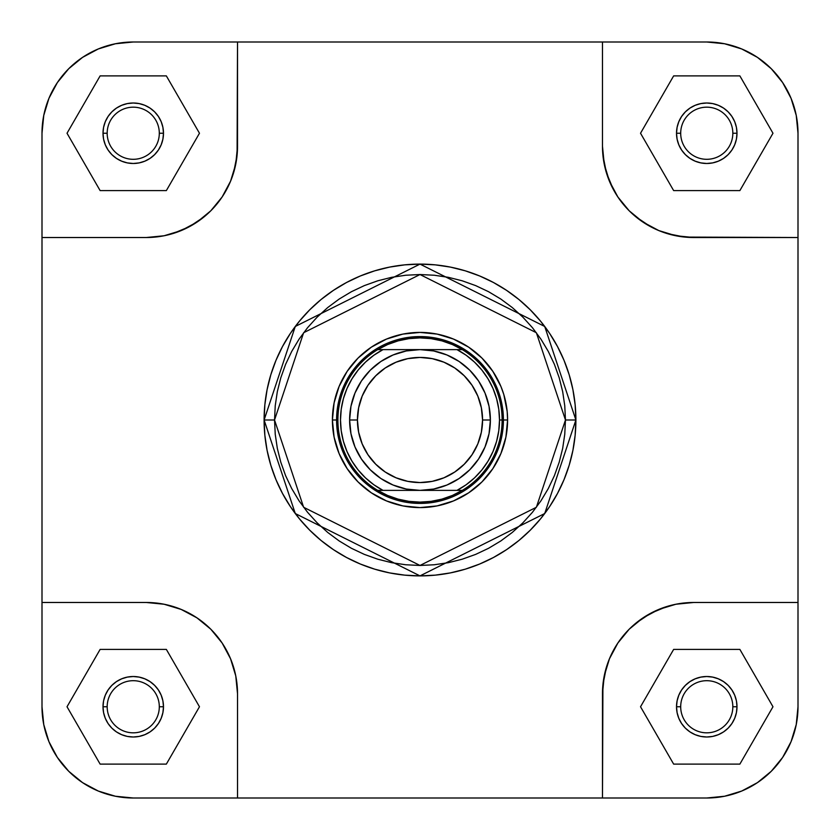 <?xml version="1.0" encoding="UTF-8"?>
<svg xmlns="http://www.w3.org/2000/svg" width="840" height="840" viewBox="0 0 840 840"><rect width="100%" height="100%" fill="white"/><g stroke="black" fill="none" stroke-linecap="round" stroke-linejoin="round"><path stroke-width="1.26" d="M787.227 90.227L782.628 82.551L791.06 98.322L794.073 106.754L796.247 115.437L798 133.234L798 706.755L796.247 724.563L791.06 741.678L782.628 757.449L771.351 771.194M90.227 52.773L82.551 57.372L98.322 48.941L106.754 45.927L115.437 43.754L133.234 42L706.755 42L724.563 43.754L741.678 48.941L757.449 57.372L771.194 68.649M52.773 749.774L57.372 757.449L48.941 741.678L45.927 733.247L43.754 724.563L42 706.766L42 133.245L43.754 115.437L48.941 98.322L57.372 82.551L68.649 68.806M749.774 787.227L757.449 782.628L741.678 791.06L733.247 794.073L724.563 796.247L706.766 798L133.245 798L115.437 796.247L98.322 791.06L82.551 782.628L68.806 771.351M507.591 420L503.423 420L507.591 420L507.171 411.411L503.822 394.569L500.923 386.484L492.828 371.332L481.94 358.06L468.668 347.172L453.516 339.077L437.084 334.089L420 332.409L402.917 334.089L386.484 339.077L371.332 347.172L358.06 358.06L347.172 371.332L339.077 386.484L334.089 402.917L332.409 420A87.591 87.591 0 0 1 420 332.409A87.591 87.591 0 0 1 507.591 420A87.591 87.591 0 0 1 420 507.591A87.591 87.591 0 0 1 332.409 420L334.089 437.084L339.077 453.516L347.172 468.668L358.06 481.94L371.332 492.828L386.484 500.923L402.917 505.911L420 507.591L437.084 505.911L453.516 500.923L468.668 492.828L481.94 481.94L492.828 468.668L500.923 453.516L505.911 437.084L507.591 420M336.578 420L332.409 420L336.578 420A83.422 83.422 0 0 1 420 336.578A83.422 83.422 0 0 1 503.423 420A83.422 83.422 0 0 0 420 336.578A83.422 83.422 0 0 0 336.578 420L337.88 420A82.12 82.12 0 0 1 462.294 349.619A82.12 82.12 0 0 1 502.12 420L499.506 420A79.506 79.506 0 0 1 456.981 490.382L462.294 490.382A82.12 82.12 0 0 0 502.12 420A82.12 82.12 0 0 1 377.706 490.382A82.12 82.12 0 0 1 337.88 420L336.578 420A83.422 83.422 0 0 0 420 503.423A83.422 83.422 0 0 0 503.423 420A83.422 83.422 0 0 1 420 503.423A83.422 83.422 0 0 1 336.578 420M159.306 706.755A26.072 26.072 0 0 0 133.245 680.694A26.072 26.072 0 0 0 107.174 706.755L103.005 706.755A30.24 30.24 0 0 1 133.245 676.515A30.24 30.24 0 0 1 163.485 706.755L159.306 706.755A26.072 26.072 0 0 1 133.245 732.827A26.072 26.072 0 0 1 107.174 706.755A26.072 26.072 0 0 1 133.245 680.694A26.072 26.072 0 0 1 159.306 706.755L163.485 706.755L162.897 712.656L161.175 718.326L158.382 723.555L154.623 728.144L150.045 731.903L144.816 734.696L139.146 736.418L133.245 736.995L127.344 736.418L121.674 734.696L116.445 731.903L111.857 728.144L108.098 723.555L105.305 718.326L103.583 712.656L103.005 706.755L103.583 700.854L105.305 695.184L108.098 689.955L111.857 685.377L116.445 681.618L121.674 678.825L127.344 677.103L133.245 676.515L139.146 677.103L144.816 678.825L150.045 681.618L154.623 685.377L158.382 689.955L161.175 695.184L162.897 700.854L163.485 706.755A30.24 30.24 0 0 1 133.245 736.995A30.24 30.24 0 0 1 103.005 706.755L107.174 706.755A26.072 26.072 0 0 0 133.245 732.827A26.072 26.072 0 0 0 159.306 706.755M732.827 706.755A26.072 26.072 0 0 0 706.755 680.694A26.072 26.072 0 0 0 680.694 706.755L676.515 706.755A30.24 30.24 0 0 1 706.755 676.515A30.24 30.24 0 0 1 736.995 706.755L732.827 706.755A26.072 26.072 0 0 1 706.755 732.827A26.072 26.072 0 0 1 680.694 706.755A26.072 26.072 0 0 1 706.755 680.694A26.072 26.072 0 0 1 732.827 706.755L736.995 706.755L736.418 712.656L734.696 718.326L731.903 723.555L728.144 728.144L723.555 731.903L718.326 734.696L712.656 736.418L706.755 736.995L700.854 736.418L695.184 734.696L689.955 731.903L685.377 728.144L681.618 723.555L678.825 718.326L677.103 712.656L676.515 706.755L677.103 700.854L678.825 695.184L681.618 689.955L685.377 685.377L689.955 681.618L695.184 678.825L700.854 677.103L706.755 676.515L712.656 677.103L718.326 678.825L723.555 681.618L728.144 685.377L731.903 689.955L734.696 695.184L736.418 700.854L736.995 706.755A30.24 30.24 0 0 1 706.755 736.995A30.24 30.24 0 0 1 676.515 706.755L680.694 706.755A26.072 26.072 0 0 0 706.755 732.827A26.072 26.072 0 0 0 732.827 706.755M159.306 133.245A26.072 26.072 0 0 0 133.245 107.174A26.072 26.072 0 0 0 107.174 133.245L103.005 133.245A30.24 30.24 0 0 1 133.245 103.005A30.24 30.24 0 0 1 163.485 133.245L159.306 133.245A26.072 26.072 0 0 1 133.245 159.306A26.072 26.072 0 0 1 107.174 133.245A26.072 26.072 0 0 1 133.245 107.174A26.072 26.072 0 0 1 159.306 133.245L163.485 133.245L162.897 139.146L161.175 144.816L158.382 150.045L154.623 154.623L150.045 158.382L144.816 161.175L139.146 162.897L133.245 163.485L127.344 162.897L121.674 161.175L116.445 158.382L111.857 154.623L108.098 150.045L105.305 144.816L103.583 139.146L103.005 133.245L103.583 127.344L105.305 121.674L108.098 116.445L111.857 111.857L116.445 108.098L121.674 105.305L127.344 103.583L133.245 103.005L139.146 103.583L144.816 105.305L150.045 108.098L154.623 111.857L158.382 116.445L161.175 121.674L162.897 127.344L163.485 133.245A30.24 30.24 0 0 1 133.245 163.485A30.24 30.24 0 0 1 103.005 133.245L107.174 133.245A26.072 26.072 0 0 0 133.245 159.306A26.072 26.072 0 0 0 159.306 133.245M732.827 133.245A26.072 26.072 0 0 0 706.755 107.174A26.072 26.072 0 0 0 680.694 133.245L676.515 133.245A30.24 30.24 0 0 1 706.755 103.005A30.24 30.24 0 0 1 736.995 133.245L732.827 133.245A26.072 26.072 0 0 1 706.755 159.306A26.072 26.072 0 0 1 680.694 133.245A26.072 26.072 0 0 1 706.755 107.174A26.072 26.072 0 0 1 732.827 133.245L736.995 133.245L736.418 139.146L734.696 144.816L731.903 150.045L728.144 154.623L723.555 158.382L718.326 161.175L712.656 162.897L706.755 163.485L700.854 162.897L695.184 161.175L689.955 158.382L685.377 154.623L681.618 150.045L678.825 144.816L677.103 139.146L676.515 133.245L677.103 127.344L678.825 121.674L681.618 116.445L685.377 111.857L689.955 108.098L695.184 105.305L700.854 103.583L706.755 103.005L712.656 103.583L718.326 105.305L723.555 108.098L728.144 111.857L731.903 116.445L734.696 121.674L736.418 127.344L736.995 133.245A30.24 30.24 0 0 1 706.755 163.485A30.24 30.24 0 0 1 676.515 133.245L680.694 133.245A26.072 26.072 0 0 0 706.755 159.306A26.072 26.072 0 0 0 732.827 133.245M565.467 420L536.371 507.276L420 565.467L303.629 507.276L274.533 420L264.107 420L295.281 513.534L420 575.894L544.719 513.534L575.894 420L565.467 420L564.764 434.259L562.674 448.382L559.199 462.231L554.389 475.671L548.289 488.576L540.95 500.819L532.444 512.284L522.858 522.858L512.284 532.444L500.819 540.95L488.576 548.289L475.671 554.389L462.231 559.199L448.382 562.674L434.259 564.764L420 565.467L405.741 564.764L391.619 562.674L377.769 559.199L364.329 554.389L351.425 548.289L339.181 540.95L327.716 532.444L317.142 522.858L307.556 512.284L299.05 500.819L291.711 488.576L285.611 475.671L280.802 462.231L277.326 448.382L275.237 434.259L274.533 420L275.237 405.741L277.326 391.619L280.802 377.769L285.611 364.329L291.711 351.425L299.05 339.181L307.556 327.716L317.142 317.142L327.716 307.556L339.181 299.05L351.425 291.711L364.329 285.611L377.769 280.802L391.619 277.326L405.741 275.237L420 274.533L434.259 275.237L448.382 277.326L462.231 280.802L475.671 285.611L488.576 291.711L500.819 299.05L512.284 307.556L522.858 317.142L532.444 327.716L540.95 339.181L548.289 351.425L554.389 364.329L559.199 377.769L562.674 391.619L564.764 405.741L565.467 420L575.894 420A155.894 155.894 0 0 1 420 575.894A155.894 155.894 0 0 1 264.107 420A155.894 155.894 0 0 1 420 264.107A155.894 155.894 0 0 1 575.894 420L575.138 404.723L572.901 389.592L569.184 374.745L564.029 360.339L557.487 346.51L549.623 333.396L540.509 321.101L530.229 309.771L518.899 299.492L506.604 290.377L493.49 282.513L479.661 275.971L465.255 270.816L450.408 267.099L435.278 264.863L420 264.107L404.723 264.863L389.592 267.099L374.745 270.816L360.339 275.971L346.51 282.513L333.396 290.377L321.101 299.492L309.771 309.771L299.492 321.101L290.377 333.396L282.513 346.51L275.971 360.339L270.816 374.745L267.099 389.592L264.863 404.723L264.107 420L264.863 435.278L267.099 450.408L270.816 465.255L275.971 479.661L282.513 493.49L290.377 506.604L299.492 518.899L309.771 530.229L321.101 540.509L333.396 549.623L346.51 557.487L360.339 564.029L374.745 569.184L389.592 572.901L404.723 575.138L420 575.894L435.278 575.138L450.408 572.901L465.255 569.184L479.661 564.029L493.49 557.487L506.604 549.623L518.899 540.509L530.229 530.229L540.509 518.899L549.623 506.604L557.487 493.49L564.029 479.661L569.184 465.255L572.901 450.408L575.138 435.278L575.894 420L544.719 326.466L420 264.107L295.281 326.466L264.107 420L274.533 420L303.629 332.724L420 274.533L536.371 332.724L565.467 420M771.278 68.723L782.628 82.551L771.278 68.723L757.449 57.372L741.678 48.941L724.563 43.754L706.755 42A91.245 91.245 0 0 1 798 133.245L796.247 115.437L791.06 98.322L782.628 82.551M798 133.245L798 237.521L684.779 237.079L667.233 233.594L658.812 230.57L650.716 226.748L635.838 216.804L629.202 210.798L617.862 196.97L613.252 189.284L606.407 172.767L602.921 155.222L602.48 146.276L604.233 164.073L609.43 181.188L617.862 196.97L629.202 210.798L643.03 222.138L658.812 230.57L675.927 235.767L693.725 237.521L798 237.521L798 602.48L693.725 602.48L675.927 604.233L693.725 602.48L798 602.48L798 706.755A91.245 91.245 0 0 1 706.755 798L724.563 796.247L741.678 791.06L757.449 782.628L771.278 771.278L757.449 782.628M68.723 68.723L82.551 57.372L68.723 68.723L57.372 82.551L48.941 98.322L43.754 115.437L42 133.245L42 237.521L146.276 237.521L164.073 235.767L146.276 237.521L42 237.521L42 706.755L43.754 724.563L48.941 741.678L57.372 757.449L68.723 771.278L57.372 757.449M42 133.245A91.245 91.245 0 0 1 133.245 42L237.521 42L237.079 155.222L233.594 172.767L230.57 181.188L222.138 196.97L210.798 210.798L204.162 216.804L189.284 226.748L172.767 233.594L164.073 235.767L181.188 230.57L196.97 222.138L210.798 210.798L222.138 196.97L230.57 181.188L235.767 164.073L237.521 146.276L237.521 42L602.48 42L602.48 146.276L602.48 42L706.755 42M146.276 602.48L164.073 604.233L181.188 609.43L196.97 617.862L210.798 629.202L222.138 643.03L230.57 658.812L235.767 675.927L237.521 693.725L235.767 675.927L230.57 658.812L222.138 643.03L210.798 629.202L196.97 617.862L181.188 609.43L164.073 604.233L146.276 602.48L42 602.48L146.276 602.48A91.245 91.245 0 0 1 237.521 693.725L237.521 798L237.521 693.725M68.723 771.278L82.551 782.628L98.322 791.06L115.437 796.247L133.245 798L602.48 798L602.921 684.779L606.407 667.233L609.43 658.812L617.862 643.03L629.202 629.202L635.838 623.196L650.716 613.252L667.233 606.407L675.927 604.233L658.812 609.43L643.03 617.862L629.202 629.202L617.862 643.03L609.43 658.812L604.233 675.927L602.48 693.725L602.48 798L706.755 798M771.278 771.278L782.628 757.449L791.06 741.678L796.247 724.563L798 706.755M133.245 42L115.437 43.754L98.322 48.941L82.551 57.372M342.93 388.08L350.637 373.653L361.011 361.011L373.653 350.637L361.011 361.011L350.637 373.653M451.92 342.93L466.347 350.637L478.989 361.011L489.363 373.653L478.989 361.011L466.347 350.637M497.07 451.92L489.363 466.347L478.989 478.989L466.347 489.363L478.989 478.989L489.363 466.347M388.08 497.07L373.653 489.363L361.011 478.989L350.637 466.347L361.011 478.989L373.653 489.363M133.245 798A91.245 91.245 0 0 1 42 706.755M602.48 693.725A91.245 91.245 0 0 1 693.725 602.48M237.521 146.276A91.245 91.245 0 0 1 146.276 237.521M693.725 237.521A91.245 91.245 0 0 1 602.48 146.276M640.532 706.755L673.649 764.106L739.872 764.106L772.978 706.755L739.872 649.404L673.649 649.404L640.532 706.755L673.649 764.106L739.872 764.106L772.978 706.755L739.872 649.404L673.649 649.404L640.532 706.755M67.022 706.755L100.128 764.106L166.352 764.106L199.469 706.755L166.352 649.404L100.128 649.404L67.022 706.755L100.128 764.106L166.352 764.106L199.469 706.755L166.352 649.404L100.128 649.404L67.022 706.755M67.022 133.245L100.128 190.596L166.352 190.596L199.469 133.245L166.352 75.894L100.128 75.894L67.022 133.245L100.128 190.596L166.352 190.596L199.469 133.245L166.352 75.894L100.128 75.894L67.022 133.245M640.532 133.245L673.649 190.596L739.872 190.596L772.978 133.245L739.872 75.894L673.649 75.894L640.532 133.245L673.649 190.596L739.872 190.596L772.978 133.245L739.872 75.894L673.649 75.894L640.532 133.245M349.619 420L357.431 420A62.57 62.57 0 0 1 420 357.431A62.57 62.57 0 0 1 482.57 420L490.382 420A70.382 70.382 0 0 0 420 349.619A70.382 70.382 0 0 0 349.619 420A70.382 70.382 0 0 1 420 349.619A70.382 70.382 0 0 1 490.382 420A70.382 70.382 0 0 1 420 490.382A70.382 70.382 0 0 1 349.619 420L350.963 406.266L354.974 393.068L361.473 380.898L370.23 370.23L380.898 361.473L393.068 354.974L406.266 350.963L420 349.619L433.734 350.963L446.933 354.974L459.102 361.473L469.77 370.23L478.527 380.898L485.027 393.068L489.038 406.266L490.382 420L489.038 433.734L485.027 446.933L478.527 459.102L469.77 469.77L459.102 478.527L446.933 485.027L433.734 489.038L420 490.382L406.266 489.038L393.068 485.027L380.898 478.527L370.23 469.77L361.473 459.102L354.974 446.933L350.963 433.734L349.619 420A70.382 70.382 0 0 0 420 490.382A70.382 70.382 0 0 0 490.382 420L482.57 420L481.362 407.799L477.803 396.06L472.017 385.245L464.237 375.764L454.755 367.983L443.94 362.197L432.201 358.638L420 357.431L407.799 358.638L396.06 362.197L385.245 367.983L375.764 375.764L367.983 385.245L362.197 396.06L358.638 407.799L357.431 420L358.638 432.201L362.197 443.94L367.983 454.755L375.764 464.237L385.245 472.017L396.06 477.803L407.799 481.362L420 482.57L432.201 481.362L443.94 477.803L454.755 472.017L464.237 464.237L472.017 454.755L477.803 443.94L481.362 432.201L482.57 420A62.57 62.57 0 0 1 420 482.57A62.57 62.57 0 0 1 357.431 420L349.619 420M499.506 420L502.12 420A82.12 82.12 0 0 0 462.294 349.619L456.981 349.619A79.506 79.506 0 0 1 499.506 420L498.781 409.227L496.598 398.654L492.996 388.479L488.05 378.882L481.856 370.041L474.516 362.124L466.179 355.268L456.981 349.619L383.019 349.619L373.821 355.268L365.484 362.124L358.144 370.041L351.95 378.882L347.004 388.479L343.403 398.654L341.219 409.227L340.494 420L341.219 430.773L343.403 441.346L347.004 451.521L351.95 461.118L358.144 469.959L365.484 477.876L373.821 484.733L383.019 490.382L456.981 490.382L466.179 484.733L474.516 477.876L481.856 469.959L488.05 461.118L492.996 451.521L496.598 441.346L498.781 430.773L499.506 420M377.706 490.382L383.019 490.382A79.506 79.506 0 0 1 383.019 349.619L377.706 349.619A82.12 82.12 0 0 0 377.706 490.382L462.294 490.382L452.413 495.443L441.945 499.128L431.078 501.365L420 502.12L408.923 501.365L398.055 499.128L387.587 495.443L377.706 490.382M462.294 349.619L377.706 349.619L387.587 344.558L398.055 340.872L408.923 338.635L420 337.88L431.078 338.635L441.945 340.872L452.413 344.558L462.294 349.619"/></g></svg>
